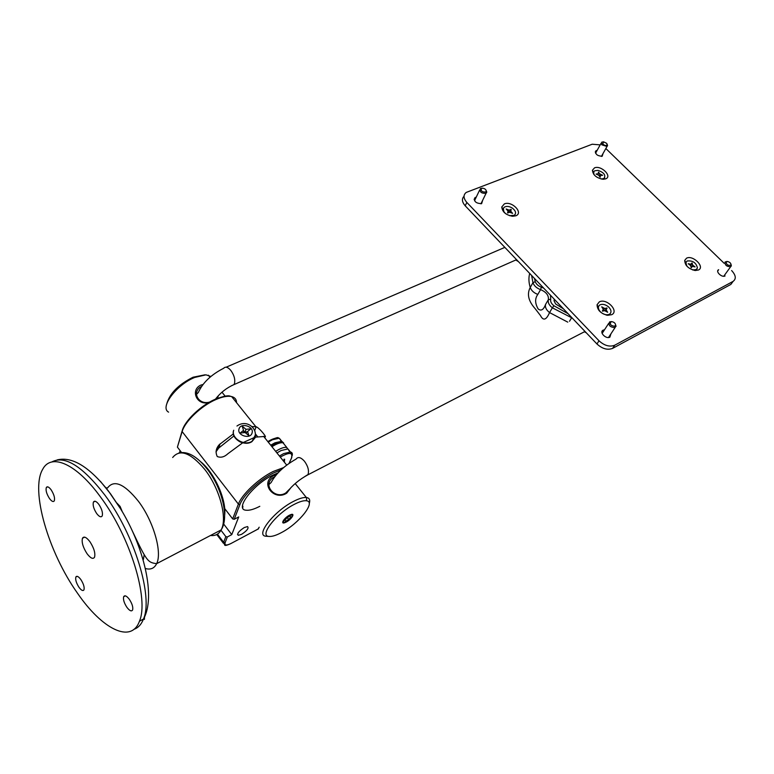 <?xml version="1.0" encoding="UTF-8"?>
<svg xmlns="http://www.w3.org/2000/svg" width="774" height="774" viewBox="0 0 774 774"><rect width="100%" height="100%" fill="white"/><g stroke="black" fill="none" stroke-linecap="round" stroke-linejoin="round"><path stroke-width="1.16" d="M241.556 534.35L238.266 535.318C236.786 533.75 238.798 531.158 244.294 527.539L247.545 526.581C249.025 528.149 247.032 530.732 241.556 534.35M277.963 472.924L272.516 475.284C252.788 484.766 234.251 509.553 246.016 510.221C249.354 510.627 253.949 509.331 259.793 506.322M216.004 451.842L218.665 448.098L233.971 435.926M233.38 433.875L219.294 444.634C215.936 448.398 215.249 452.355 217.252 456.525C220.832 457.966 224.392 457.018 227.943 453.69L242.601 442.873M243.23 442.505L254.791 437.31M255.343 437.146L264.311 436.478C268.597 439.322 259.503 427.829 256.146 426.755L251.792 426.571M179.462 452.819L180.129 450.662M220.958 530.229L225.824 536.605L227.343 536.962L231.774 534.611L238.711 516.935L234.212 519.277L232.664 518.909L238.402 504.087C241.836 494.431 258.69 478.574 273.048 471.53L283.565 467.612M259.203 527.2L258.013 529.077M223.638 523.979L231.774 534.611M236.563 402.683C236.505 399.442 234.87 397.41 231.649 396.569C227.711 395.688 222.409 396.704 215.743 399.616C201.25 405.857 184.918 421.414 182.142 431.573L177.41 447.13L181.522 452.471M224.663 508.518L232.664 518.909M177.41 447.13L182.016 431.341M291.15 487.368L286.728 493.144C274.122 501.494 259.783 483.315 273.058 475.952L276.076 475.043M274.518 476.978L272.912 477.722C262.154 485.027 275.205 499.907 285.79 492.922L289.186 489.487M208.796 402.548C196.441 405.769 190.259 389.796 200.795 385.123L202.991 384.484M218.365 395.669L217.446 398.32M215.704 399.036L216.43 397.894M201.559 386.429L199.682 387.474C192.049 393.666 199.44 405.189 209.619 402.074M166.923 403.302C170.057 393.095 178.765 384.407 193.045 377.228L204.936 374.829M210.867 376.464L205.961 374.839L194.69 377.451C176.366 384.765 159.444 407.54 168.587 412.136M294.168 504.416C275.854 513.694 258.342 536.653 269.42 536.45C272.409 536.585 276.502 535.25 281.678 532.464C299.161 523.369 316.373 501.571 306.407 500.759C303.582 500.41 299.509 501.629 294.168 504.416M266.633 536.276L266.227 536.247C254.723 536.043 273.706 511.382 293.356 501.475C298.957 498.562 303.282 497.237 306.349 497.508L306.649 497.547C309.503 498.079 310.364 500.081 309.232 503.574M286.496 521.637C291.285 518.425 293.046 516.161 291.769 514.836L289.166 515.648C284.358 518.87 282.597 521.144 283.874 522.46L286.496 521.637M515.774 260.006L518.377 261.564M584.418 331.765L586.334 332.839M569.509 321.258L571.657 317.766L552.365 307.829L549.55 312.58C546.328 320.107 543.29 321.094 540.446 315.521L535.095 308.594C528.4 301.086 526.775 294.052 530.229 287.483L532.938 282.694L531.632 275.467M554.31 299.248L554.029 300.718L555.645 303.979L563.462 308.855M537.833 294.41C534.815 298.503 534.921 303.331 538.133 308.903C541.065 311.341 543.551 309.852 545.564 304.434L548.35 299.673C548.853 295.397 546.27 292.05 540.581 289.631L537.833 294.41C533.944 292.959 531.409 290.656 530.229 287.483C528.69 282.413 528.516 277.731 529.697 273.445M247.574 431.544L250.882 428.806L246.006 429.338L242.175 426.174L243.549 430.325L240.201 433.072L245.106 432.531L248.947 435.714L247.574 431.544L245.88 433.179M243.549 430.325L243.704 432.685M247.254 431.853L245.068 432.095L243.617 430.886M245.068 432.095L246.006 429.338M270.707 445.176L274.934 442.805L281.755 441.257L283.681 442.999M289.834 451.919L287.947 448.92L281.146 450.516L276.918 452.916M284.406 462.233L284.522 459.234M284.668 459.272L284.397 460.433M224.654 515.223L224.673 515.02C226.588 499.888 214.35 472.585 200.805 461.855M286.941 517.796L284.726 520.399L285.616 521.241L288.712 519.499L290.927 516.906L290.047 516.055L286.941 517.796M287.241 517.632L288.712 519.499M284.842 520.263L285.616 521.241M611.034 321.81C609.467 324.209 610.657 325.69 614.604 326.251L615.572 325.244C615.553 323.474 614.401 322.294 612.137 321.713L611.034 321.81M615.233 323.696L616.056 326.289L614.779 327.634C609.825 327.102 608.122 325.177 609.66 321.868L611.489 321.597M481.447 188.469C480.654 190.965 482.047 192.155 485.646 192.039L486.246 191.159C486.033 189.524 484.824 188.537 482.628 188.198L481.447 188.469M485.946 190.017L486.807 192.145L486.014 193.316C481.293 193.51 479.406 191.942 480.354 188.604L482.25 188.217M606.652 143.316L603.604 141.835L602.782 144.012C604.736 145.696 606.187 145.918 607.135 144.68L606.652 143.316M607.068 144.032L607.571 145.676L607 146.47L601.766 144.786L601.698 142.184L603.391 141.845M726.273 261.902C726.293 264.553 727.773 265.666 730.743 265.24L730.966 264.843C730.917 263.15 729.766 262.047 727.521 261.515L726.273 261.902M730.937 264.031L731.343 265.879L730.656 266.701C726.68 266.701 724.822 265.114 725.093 261.96L727.221 261.515M129.335 599.318C132.131 603.623 133.225 607.155 132.625 609.931C131.532 611.731 129.626 610.87 126.907 607.338C124.111 603.033 123.027 599.492 123.647 596.735C124.72 594.964 126.617 595.825 129.335 599.318M98.888 504.445C101.887 509.069 102.99 512.891 102.216 515.91C101.084 517.603 99.246 516.819 96.702 513.559C93.702 508.924 92.609 505.103 93.412 502.094C94.525 500.43 96.353 501.213 98.888 504.445M51.123 489.807C54.006 494.373 55.07 498.059 54.296 500.855C53.3 502.21 51.694 501.436 49.488 498.524C46.595 493.947 45.54 490.261 46.334 487.475C47.32 486.149 48.917 486.923 51.123 489.807M120.676 508.692L118.277 505.161M80.835 579.542C83.544 583.809 84.589 587.243 83.979 589.827C83.002 591.278 81.338 590.427 78.967 587.282C76.268 583.006 75.223 579.581 75.852 577.007C76.82 575.585 78.474 576.427 80.835 579.542M116.98 503.148L120.076 506.399L122.36 511.846M77.535 593.271C48.423 552.442 30.167 490.232 42.676 469.325C51.103 452.8 76.336 463.471 100.639 497.16C130.245 536.682 149.237 599.25 139.436 621.241C131.222 644.152 101.945 628.943 77.535 593.271M87.046 553.7C90.558 558.286 93.064 559.457 94.554 557.203C95.531 553.216 93.993 548.05 89.929 541.713C86.436 537.195 83.96 536.024 82.479 538.211C81.464 542.177 82.982 547.344 87.046 553.7M144.515 616.907L144.38 619.432M121.799 510.888L120.347 508.344M594.5 167.881L592.429 170.251C593.01 175.137 596.628 178.146 603.275 179.278L605.684 178.862C612.689 176.327 601.001 164.91 594.5 167.881M686.509 258.216L684.719 260.374C684.961 265.55 688.492 268.926 695.333 270.523L698.506 269.991C705.278 266.895 692.749 254.646 686.509 258.216M599.308 301.889L597.064 304.743C597.238 310.074 600.759 313.596 607.619 315.299L611.721 314.689C619.442 311.138 606.477 297.826 599.308 301.889M504.338 203.91L501.765 207.016C502.374 212.028 506.032 215.114 512.736 216.275L515.852 215.791C523.804 212.889 511.759 200.534 504.338 203.91M604.504 329.782L603.13 330.159C598.95 332.133 606.003 339.457 609.883 337.145L610.899 333.884M476.252 197.128L475.043 197.573C473.669 201.424 475.875 203.446 481.641 203.639L482.666 200.253M718.649 269.7L718.63 269.71C715.108 271.345 721.842 277.895 725.064 275.95L725.064 275.95M597.141 150.359L595.98 150.727C595.013 154.103 597.083 155.942 602.211 156.242L603.004 153.581M600.189 144.883L592.197 144.225L466.229 192.426C463.123 194.961 463.316 198.299 466.838 202.43L599.008 340.792C604.368 345.668 609.602 347.149 614.691 345.233L733.084 281.388C736.403 278.882 735.919 275.263 731.624 270.542M466.838 202.43L465.222 205.816L596.938 343.966L599.008 340.792M614.759 345.204L612.65 348.358L730.859 284.426L733.084 281.388M724.145 263.286L605.849 148.531M612.65 348.358L612.582 348.387C607.493 350.312 602.278 348.832 596.938 343.966M465.222 205.816C461.972 202.062 461.565 198.879 464.013 196.286M600.15 177.198L600.431 175.514L602.627 175.263L599.976 174.053L598.447 172.128L598.234 173.811L596.067 174.044L598.67 175.205L600.15 177.198M593.842 171.77L593.745 174.344M594.625 175.359C593.271 173.376 593.3 171.857 594.713 170.812L598.002 170.367C604.059 172.525 606.042 175.234 603.972 178.513L601.185 179.017M602.52 179.229L604.697 177.817M597.896 174.905L598.234 173.811M598.97 175.64L599.976 174.053M599.54 176.462L600.431 175.514M695.071 266.914L692.749 265.172L691.966 262.957L690.785 264.263L688.231 263.702L690.563 265.54L691.288 267.707L692.44 266.401L695.071 266.914M686.122 261.912L685.89 264.911M694.201 270.368L696.958 269.023M686.925 266.227L685.841 262.647L687.089 261.002C692.749 260.364 696.203 262.696 697.432 267.998L696.165 269.681L692.556 269.923M691.414 267.349L690.708 265.511L692.275 263.112M691.085 267.649L692.44 266.401M690.311 265.347L690.785 264.263M691.076 267.107L692.749 265.172M507.638 212.995L509.727 212.25L512.62 213.372L510.734 211.205L511.237 209.512L508.992 210.083L506.177 208.99L508.034 211.079L507.638 212.995M503.419 208.303L503.806 212.037M505.674 213.701C502.858 211.041 502.471 208.825 504.503 207.074C506.728 205.942 509.34 206.281 512.349 208.1C515.823 210.876 516.461 213.276 514.265 215.307L509.515 215.665M511.962 216.217L514.12 215.569L515.213 214.35M507.57 212.927L508.034 211.079M509.437 212.376L507.725 212.318M508.121 212.482L508.992 210.083M509.573 211.902L510.937 209.309M509.873 212.308L510.734 211.205M602.356 311.1L604.784 310.693L607.638 312.27L606.11 309.803L607.048 308.178L604.513 308.391L601.727 306.852L603.246 309.232L602.356 311.1M598.728 306.04L598.244 307.181L599.037 310.577M600.759 312.183C597.867 309.097 597.596 306.659 599.947 304.859C602.627 303.756 605.51 304.453 608.587 306.939C611.489 310.016 611.76 312.464 609.39 314.283C606.7 315.366 603.826 314.67 600.759 312.183M606.158 315.037L609.225 314.534L610.444 313.364M602.588 311.167L603.246 309.232M604.852 310.732L602.84 310.422M603.352 310.732L604.513 308.391M605.055 310.374L606.777 307.926M605.074 310.858L606.11 309.803M281.03 469.876L273.454 473.001C259.58 479.832 243.307 495.137 239.969 504.464L238.402 504.087L182.142 431.573L182.287 430.431C185.054 420.524 200.853 405.479 214.949 399.365M232.229 397.294L234.754 400.429M227.343 536.962L225.137 542.632C224.441 545.438 226.414 545.718 231.068 543.464L258.545 528.787M239.969 504.464L234.212 519.277M217.436 534.137L223.628 542.284L225.824 536.605M231.068 543.464L231.049 543.503C226.83 545.467 224.683 545.922 224.624 544.867L223.628 542.284L225.137 542.632M258.516 528.826L230.758 543.629M256.146 426.755L254.685 430.644M220.155 443.773L218.665 448.098M286.728 493.144L285.79 492.922M304.985 476.426L308.033 474.53C309.203 470.611 308.013 466.18 304.453 461.236C300.844 457.241 298.058 456.515 296.094 459.079C284.145 465.871 275.834 473.688 271.152 482.512L268.955 484.505M215.472 399.132C220.474 392.689 226.627 387.851 233.951 384.601L234.474 383.536C235.373 379.434 234.145 375.051 230.787 370.388C227.837 367.04 225.466 366.334 223.686 368.26C211.128 374.693 202.682 382.753 198.338 392.466L196.509 394.343M516.558 259.658L231.474 385.723M545.564 304.434C544.935 307.239 546.27 309.958 549.55 312.58L567.768 322.139M534.437 278.417L535.25 281.63C536.208 284.164 538.249 286.012 541.374 287.173L543.754 288.18M550.498 295.252L550.711 299.228C550.217 301.483 551.291 303.65 553.932 305.749L568.058 313.683M553.932 305.749L552.365 307.829C549.066 305.208 547.731 302.489 548.35 299.673L550.711 299.228M541.374 287.173L540.581 289.631C536.672 288.18 534.128 285.867 532.938 282.694L535.25 281.63M239.011 428.96C236.776 435.53 250.573 439.69 252.092 432.908C254.249 426.368 240.617 422.236 239.011 428.96M255.459 436.826L252.092 441.228C244.7 446.482 230.836 438.21 233.709 430.267M233.574 430.654C230.7 438.606 244.555 446.879 251.947 441.615L255.178 437.649M254.869 437L252.353 440.996M255.546 435.917L255.294 433.256M281.252 441.19L279.298 438.21L272.458 439.729L268.23 442.099M279.414 456.021L283.642 453.612L290.434 451.987C292.156 452.364 292.727 453.612 292.137 455.712M289.041 463.394L291.479 458.073C293.123 452.297 289.389 451.968 280.275 457.095M281.755 441.257L279.298 438.21C277.218 438.577 281.165 435.065 267.833 441.606C272.051 439.022 275.36 437.861 277.779 438.132M242.901 506.215L242.726 507.879M291.827 457.211L291.479 458.073M284.967 445.234L282.994 442.786C280.372 442.409 276.686 443.715 271.945 446.724M275.67 451.358C280.411 448.339 284.097 447.014 286.709 447.382L287.618 448.862M144.157 554.813L143.393 559.496M285.451 522.431C291.188 520.06 296.2 512.146 290.211 514.855C284.416 517.235 279.433 525.207 285.451 522.431M210.547 535.463C215.259 536.072 218.781 534.224 221.122 529.929C227.759 518.648 219.642 488.133 204.646 469.286C190.52 452.616 179.868 448.688 172.679 457.502M105.883 487.765L107.499 488.007C113.962 479.319 124.275 483.75 138.43 501.291C153.513 521.105 162.501 552.51 156.619 563.685C154.316 568.387 150.562 569.993 145.357 568.493M133.999 629.291C138.217 627.84 141.381 624.415 143.49 619.006C153.387 597.006 134.502 534.553 104.916 495.147C82.373 466.025 64.629 454.986 51.703 462.01M139.436 621.241L143.49 619.006C156.106 596.938 143.954 546.676 120.454 508.634L110.576 493.88L100.339 481.244M598.36 172.708L598.728 172.215M510.676 210.189L511.237 209.512M606.419 308.797L607.048 308.178M237.521 534.35L238.266 535.318M215.22 399.249C230.168 393.782 229.288 396.433 231.649 396.569L255.846 426.687M263.595 436.333L286.699 465.087M216.759 534.524L223.376 543.232M264.311 436.478L264.118 436.981M219.294 444.634L217.736 449.162M269.42 536.45L266.537 536.276M208.341 375.177L209.977 377.219M221.974 392.195L225.157 396.172M255.691 434.282L257.548 436.604M295.175 483.566L306.349 497.508M306.407 500.759L306.649 497.547M287.009 492.167C292.601 485.095 299.557 479.309 307.878 474.83L585.018 331.456M226.163 367.195L504.851 247.38M233.864 435.636C238.198 442.825 244.226 444.818 251.947 441.615L255.265 435.152C256.262 427.635 246.364 419.305 236.95 426.029M289.118 463.326L291.556 458.034C292.62 450.149 290.618 454.164 290.434 451.987L287.947 448.92M286.709 447.382L282.994 442.786C279.907 441.973 281.842 440.425 271.152 445.737M283.952 459.998L284.029 459.205M197.118 393.54L196.596 392.873M608.683 323.368L602.133 333.43M615.117 327.489L608.509 337.512M615.572 325.244L616.056 326.289M479.609 190.133L474.52 200.718M486.072 193.287L480.925 203.833M482.473 188.198L481.989 188.208M486.246 191.159L486.807 192.145M601.108 143.229L595.554 153.213M607 146.47L601.408 156.425M607.135 144.68L607.571 145.676M730.656 266.701L723.758 276.25M727.521 261.515L726.757 261.457M730.966 264.843L731.343 265.879M178.871 452.983C187.511 450.952 196.867 456.205 206.939 468.744C221.683 487.175 229.646 517.506 221.122 529.929L156.619 563.685C147.824 562.359 147.05 562.04 132.17 530.616M57.083 459.93C72.098 456.263 89.252 466.683 108.573 491.2L120.425 508.624M84.666 537.146L82.479 538.211M75.852 577.007L77.197 576.33M46.334 487.475L47.717 486.846M93.412 502.094L95.163 501.262M123.647 596.735L125.32 595.845M144.438 618.397L144.457 617.033M593.513 172.592L592.429 170.251M685.687 262.812L684.719 260.374M606.236 315.047L607.619 315.299M598.244 307.181L597.064 304.743M503.081 209.338L501.765 207.016M601.911 332.036L603.13 330.159M474.123 199.489L475.043 197.573M717.721 270.977L718.63 269.71M595.245 152.043L595.98 150.727M614.691 345.233L612.582 348.387"/></g></svg>
